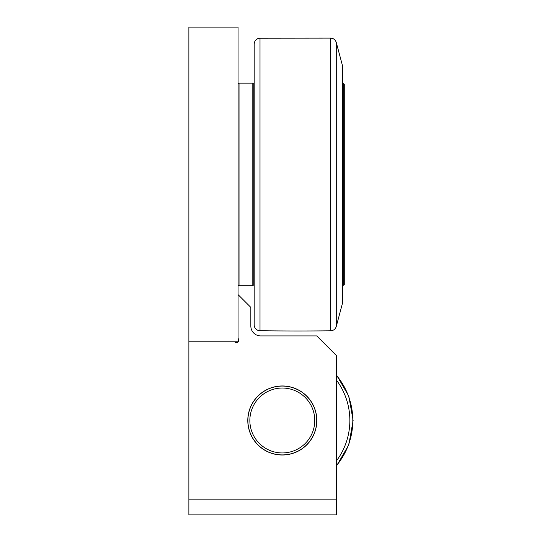<?xml version="1.0" encoding="UTF-8"?>
<svg xmlns="http://www.w3.org/2000/svg" width="542" height="542" viewBox="0 0 542 542"><rect width="100%" height="100%" fill="white"/><g stroke="black" fill="none" stroke-linecap="round" stroke-linejoin="round"><path stroke-width="0.81" d="M282.307 452.943A32.452 32.452 0 0 1 254.205 404.257A32.452 32.452 0 0 1 310.417 404.257A32.452 32.452 0 0 1 282.307 452.943M282.307 454.907A34.424 34.424 0 0 0 316.731 420.49A34.424 34.424 0 0 0 282.307 386.067A34.424 34.424 0 0 0 247.89 420.49A34.424 34.424 0 0 0 282.307 454.907M316.447 416.087L316.657 418.228M316.657 422.746L316.447 424.887M316.399 415.036L316.833 420.49L316.399 425.937M342.693 83.651L343.675 83.651L343.675 285.261L342.693 285.261M343.675 285.261L344.272 284.672L344.272 84.24L343.675 83.651M336.27 326.44L336.27 42.466L342.693 66.436L342.693 302.47L336.27 326.44A5.901 5.901 0 0 1 330.634 330.816A2950.404 2950.404 0 0 1 260.004 330.742L260.004 38.17C256.461 38.557 254.523 40.521 254.184 44.071L254.184 284.177L253.792 284.177M254.184 184.456L254.184 324.841A5.901 5.901 0 0 0 260.004 330.742M188.88 499.162L188.88 514.9L336.399 514.9L336.399 499.162L188.88 499.162L188.88 341.812L238.053 341.812L238.053 27.1L188.88 27.1L188.88 341.812M238.053 338.479A2.358 2.358 0 0 1 238.148 341.907A2.358 2.358 0 0 1 234.72 341.812M238.053 294.604L250.838 307.389L250.838 326.074A9.837 9.837 0 0 0 260.675 335.911L316.731 335.911L336.399 355.579L336.399 499.162M282.307 455.009A34.519 34.519 0 0 1 252.416 403.228A34.519 34.519 0 0 1 312.206 403.228A34.519 34.519 0 0 1 282.307 455.009M250.838 326.074A9.837 9.837 0 0 0 260.675 335.911M253.792 284.767L253.792 84.139L252.809 83.156L252.809 285.749L253.792 284.767M252.809 83.156L239.036 83.156L239.036 285.749L238.053 284.767M336.399 465.7A70.501 70.501 0 0 0 336.399 375.274M336.399 380.023A67.554 67.554 0 0 1 336.399 460.951M336.27 42.466C335.369 39.749 333.493 38.292 330.634 38.096L330.634 330.816M336.399 466.181L348.811 444.813L353.12 420.49L348.811 396.161L336.399 374.793M253.792 84.728L254.184 84.728M260.004 38.17L330.634 38.096M239.036 285.749L252.809 285.749M238.053 84.139L239.036 83.156"/></g></svg>

